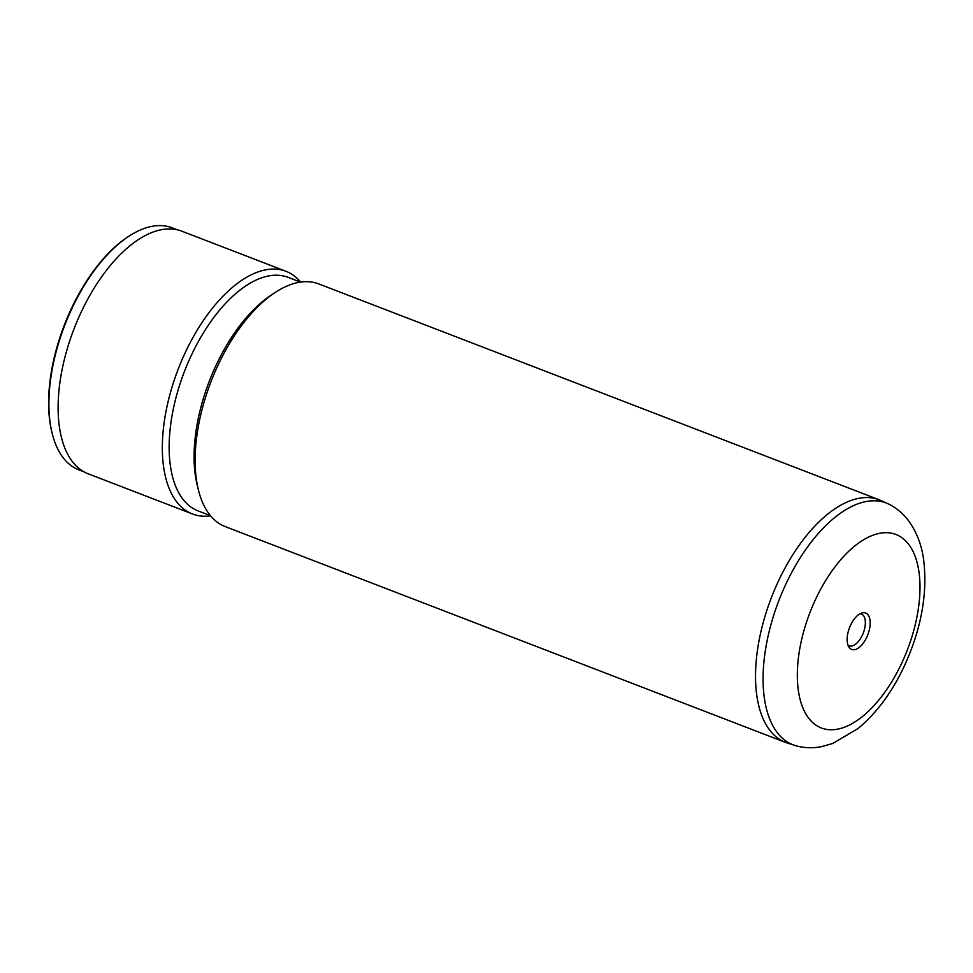<?xml version="1.0" encoding="UTF-8"?>
<svg xmlns="http://www.w3.org/2000/svg" width="973" height="973" viewBox="0 0 973 973"><rect width="100%" height="100%" fill="white"/><g stroke="black" fill="none" stroke-linecap="round" stroke-linejoin="round"><path stroke-width="1.46" d="M866.894 636.95A19.509 9.815 111.1 0 0 862.187 612.905A19.509 9.815 111.1 0 0 850.426 625.505A19.509 9.815 111.1 0 0 848.979 647.191A19.509 9.815 111.1 0 0 866.894 636.95M848.006 645.221A17.064 8.587 111.1 0 0 849.125 645.841A17.064 8.587 111.1 0 0 862.455 634.919A17.064 8.587 111.1 0 0 861.385 613.987A17.064 8.587 111.1 0 0 860.144 613.708M84.092 471.881L78.959 469.91A129.713 65.252 -68.9 0 1 52.238 433.642L51.922 432.389A128.412 64.595 -68.9 0 1 70.336 310.813A128.412 64.595 -68.9 0 1 126.989 237.509L128.059 236.792A129.713 65.252 -68.9 0 1 172.209 227.828L177.329 229.798M52.238 433.642A129.713 65.252 -68.9 0 1 70.834 310.837A129.713 65.252 -68.9 0 1 128.059 236.792M796.668 745.987L785.856 742.533A130.029 65.41 -68.9 0 1 785.697 742.472L225.274 526.612A130.029 65.41 -68.9 0 1 198.48 490.258A130.029 65.41 -68.9 0 1 217.125 367.137A130.029 65.41 -68.9 0 1 274.495 292.909A130.029 65.41 -68.9 0 1 318.755 283.921L879.178 499.781A130.029 65.41 -68.9 0 1 879.337 499.854L889.675 504.537A129.579 65.179 -68.9 0 0 785.029 585.941A129.579 65.179 -68.9 0 0 796.668 745.987C805.048 748.091 813.489 748.286 821.978 746.559L832.73 743.469L858.028 728.546C877.026 712.71 892.728 691.329 905.097 664.377C921.516 627.792 927.695 592.849 923.62 559.572C921.601 544.916 916.7 532.134 908.904 521.212C903.747 514.182 897.337 508.624 889.675 504.537M198.48 490.258L197.312 485.551A125.164 62.953 -68.9 0 1 215.252 367.052A125.164 62.953 -68.9 0 1 270.47 295.61L274.495 292.909M210.472 515.678L198.188 510.947A125.164 62.953 -68.9 0 1 190.343 357.468A125.164 62.953 -68.9 0 1 288.166 277.366L300.45 282.097M210.606 515.848A130.029 65.41 -68.9 0 1 192.508 513.987A130.029 65.41 -68.9 0 1 184.359 354.525A130.029 65.41 -68.9 0 1 285.989 271.297A130.029 65.41 -68.9 0 1 300.657 282.061M192.508 513.987L88.288 473.839A130.029 65.41 -68.9 0 1 80.139 314.376A130.029 65.41 -68.9 0 1 181.769 231.16L285.989 271.297M814.888 600.827A103.685 52.153 111.1 0 0 815.739 724.982A103.685 52.153 111.1 0 0 902.433 661.628A103.685 52.153 111.1 0 0 901.582 537.473A103.685 52.153 111.1 0 0 814.888 600.827M785.697 742.472A130.029 65.41 -68.9 0 1 777.549 583.009A130.029 65.41 -68.9 0 1 879.178 499.781"/></g></svg>
